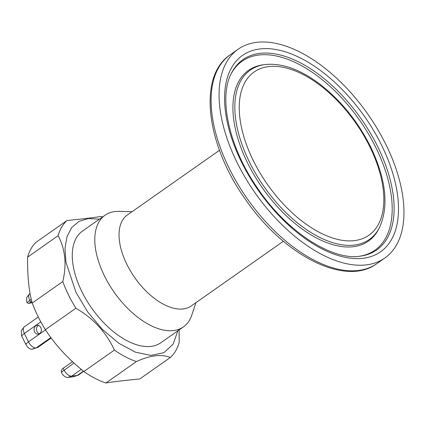 <?xml version="1.0" encoding="UTF-8"?>
<svg xmlns="http://www.w3.org/2000/svg" width="425" height="425" viewBox="0 0 425 425"><rect width="100%" height="100%" fill="white"/><g stroke="black" fill="none" stroke-linecap="round" stroke-linejoin="round"><path stroke-width="0.64" d="M183.425 326.894L160.889 342.715A68.213 36.768 -125.1 0 1 150.971 346.391A68.213 36.768 -125.1 0 1 86.387 299.965A68.213 36.768 -125.1 0 1 82.493 231.062L105.028 215.241A68.213 36.768 54.9 0 0 108.922 284.139A68.213 36.768 54.9 0 0 173.506 330.565A68.213 36.768 54.9 0 0 183.425 326.894A68.213 36.768 54.9 0 0 191.771 315.132L195.946 302.664M132.063 211.687L118.92 211.384A68.213 36.768 54.9 0 0 105.028 215.241M63.16 368.257L62.061 369.197L61.28 370.972L61.763 373.251C63.633 376.067 65.604 377.464 67.681 377.448L73.281 376.773L77.817 375.317A7.581 4.085 -125.1 0 1 77.308 375.429L71.703 376.104A7.581 4.085 -125.1 0 1 64.026 370.021L63.16 368.257L72.516 361.686M83.667 371.333L78.407 375.025A7.581 4.085 -125.1 0 1 77.817 375.317M25.712 344.197C27.306 347.119 29.229 348.808 31.487 349.265L36.136 347.921A7.581 4.085 -125.1 0 1 28.459 341.838L25.712 344.197L21.59 335.824L21.25 330.597L23.927 327.186A7.581 4.085 -125.1 0 1 24.406 326.735L38.271 316.997M82.062 370.016L81.717 369.734M38.425 325.3L38.202 325.444C36.412 327.016 36.019 329.072 37.018 331.612L38 332.961L39.445 333.816M34.584 331.904L34.074 330.22L34.122 328.456L34.717 326.878L35.769 325.736L37.113 325.194L38.553 325.343L39.87 326.15L40.853 327.5L41.363 329.189L41.315 330.953L40.72 332.525L39.668 333.668L38.261 334.22L36.885 334.066L35.567 333.253L34.584 331.904M23.927 327.186A7.581 4.085 -125.1 0 0 24.337 333.466L28.459 341.838L45.491 329.88M27.11 302.658L29.761 300.379A7.581 4.085 -125.1 0 1 29.352 294.105L26.674 297.511L26.632 301.851L27.986 303.312L28.767 303.434L31.79 301.325M32.093 302.467L28.767 303.434M31.291 299.306L29.761 300.379L30.627 302.143M114.426 350.072L83.884 371.514C68.106 358.849 55.266 344.903 45.358 329.678L75.9 308.237C93.234 318.24 106.08 332.185 114.426 350.072A85.898 46.304 54.9 0 0 136.43 361.553C150.291 355.252 161.585 353.903 170.319 357.499A85.898 46.304 54.9 0 0 179.207 342.322L179.084 329.943M32.242 303.025C28.911 291.343 27.365 276.048 27.604 257.136L58.145 235.689C65.338 249.385 66.884 264.679 62.783 281.578L32.242 303.025A85.898 46.304 54.9 0 0 38 316.444A85.898 46.304 54.9 0 0 45.358 329.678M102.505 217.01A85.898 46.304 54.9 0 0 100.916 216.463C94.493 217.542 83.194 218.896 67.033 220.517L36.492 241.958A85.898 46.304 54.9 0 0 27.604 257.136M170.319 357.499L139.777 378.941C123.617 380.566 112.317 381.916 105.889 382.994L136.43 361.553M83.884 371.514A85.898 46.304 54.9 0 0 105.889 382.994M67.033 220.517A85.898 46.304 54.9 0 0 58.145 235.689M177.868 330.793L173.097 344.223L163.869 352.676L150.976 355.417L135.538 352.203L118.894 343.315L102.499 329.524L87.768 312.03L75.979 292.358L65.907 262.06L65.004 248.418L66.964 236.72L71.692 227.556L78.949 221.398L88.363 218.54L99.461 219.146M62.783 281.578A85.898 46.304 54.9 0 0 68.542 295.003A85.898 46.304 54.9 0 0 75.9 308.237M219.502 150.291L127.367 214.986A55.585 29.962 54.9 0 0 130.544 271.129A55.585 29.962 54.9 0 0 183.164 308.959A55.585 29.962 54.9 0 0 191.25 305.963L283.385 241.267M51.202 338.029L37.315 347.777M29.352 294.105A7.581 4.085 -125.1 0 1 29.83 293.648L30.063 293.484M366.281 264.887A127.585 68.776 -125.1 0 1 245.491 178.054A127.585 68.776 -125.1 0 1 238.202 49.178A127.585 68.776 -125.1 0 1 367.8 114.075A127.585 68.776 -125.1 0 1 384.837 258.012A127.585 68.776 -125.1 0 1 366.281 264.887M73.281 376.773L77.308 375.429L83.422 371.137M61.375 372.295L73.982 363.03M67.681 377.448L71.703 376.104L81.287 369.373M40.821 321.89L24.337 333.466L21.59 335.824M32.247 349.217L36.136 347.921L50.867 337.578M31.445 302.86L29.532 303.089M354.344 240.63A99.779 53.784 -125.1 0 1 239.673 116.11A99.779 53.784 -125.1 0 1 340.537 104.045A99.779 53.784 -125.1 0 1 354.344 240.63M238.202 49.178L230.222 54.782A127.585 68.776 54.9 0 0 237.517 183.653A127.585 68.776 54.9 0 0 358.302 270.486A127.585 68.776 54.9 0 0 376.863 263.612L384.837 258.012M363.035 258.288A120.02 64.696 -125.1 0 1 225.096 108.508A120.02 64.696 -125.1 0 1 346.423 93.994A120.02 64.696 -125.1 0 1 363.035 258.288M360.203 256.174L359.768 256.227C331.59 260.647 286.004 231.115 257.237 187.717C228.613 146.604 218.232 96.794 231.561 72.973A116.301 62.688 -125.1 0 1 361.128 118.761A116.301 62.688 -125.1 0 1 360.203 256.174A116.301 62.688 -125.1 0 1 359.736 256.233M231.184 73.722A115.483 62.247 -125.1 0 1 359.438 119.951A115.483 62.247 -125.1 0 1 359.369 256.275M379.467 227.598L378.686 229.107A104.322 56.233 -125.1 0 1 353.265 246.718A104.322 56.233 -125.1 0 1 247.764 163.317A104.322 56.233 -125.1 0 1 263.298 64.781L264.982 64.558C281.823 62.82 300.034 69.286 319.611 83.959C340.568 100.167 357.473 120.934 370.324 146.264C386.075 179.026 389.125 206.136 379.467 227.598A103.503 55.792 -125.1 0 1 354.243 245.071A103.503 55.792 -125.1 0 1 249.565 162.323A103.503 55.792 -125.1 0 1 264.982 64.558M230.222 54.782C197.498 76.399 206.284 144.489 245.268 199.123C283.348 255.09 345.158 287.279 376.863 263.612"/></g></svg>
